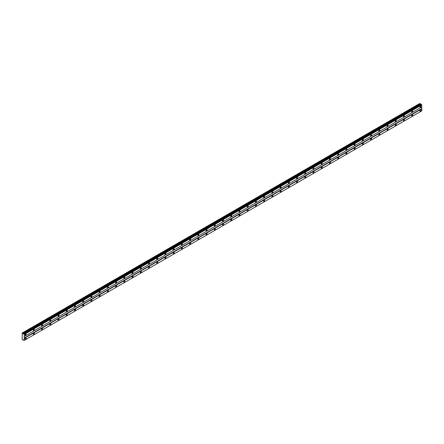 <?xml version="1.0" encoding="UTF-8"?>
<svg xmlns="http://www.w3.org/2000/svg" width="444" height="444" viewBox="0 0 444 444"><rect width="100%" height="100%" fill="white"/><g stroke="black" fill="none" stroke-linecap="round" stroke-linejoin="round"><path stroke-width="0.67" d="M23.937 333.916L421.301 104.29L23.637 333.955L22.2 332.994L22.2 339.482L23.354 339.86L23.937 340.565L24.254 340.382L24.254 334.471L23.699 333.833M421.04 104.429L419.813 103.435L22.267 332.956M420.429 107.393A0.727 0.422 120 0 0 420.906 106.749A0.727 0.422 120 0 0 420.79 106.172A0.727 0.422 120 0 0 420.429 106.205A0.727 0.422 120 0 0 419.952 106.843A0.727 0.422 120 0 0 420.068 107.426A0.727 0.422 120 0 0 420.429 107.393M25.624 335.331A0.727 0.422 120 0 0 26.102 334.687A0.727 0.422 120 0 0 25.991 334.104A0.727 0.422 120 0 0 25.624 334.143A0.727 0.422 120 0 0 25.153 334.782A0.727 0.422 120 0 0 25.264 335.364A0.727 0.422 120 0 0 25.624 335.331M33.849 330.58A0.727 0.422 120 0 0 34.327 329.942A0.727 0.422 120 0 0 34.216 329.359A0.727 0.422 120 0 0 33.849 329.393A0.727 0.422 120 0 0 33.378 330.036A0.727 0.422 120 0 0 33.489 330.614A0.727 0.422 120 0 0 33.849 330.58M42.075 325.829A0.727 0.422 120 0 0 42.552 325.191A0.727 0.422 120 0 0 42.441 324.608A0.727 0.422 120 0 0 42.075 324.642A0.727 0.422 120 0 0 41.603 325.286A0.727 0.422 120 0 0 41.714 325.868A0.727 0.422 120 0 0 42.075 325.829M50.3 321.084A0.727 0.422 120 0 0 50.777 320.44A0.727 0.422 120 0 0 50.666 319.858A0.727 0.422 120 0 0 50.3 319.896A0.727 0.422 120 0 0 49.828 320.535A0.727 0.422 120 0 0 49.939 321.117A0.727 0.422 120 0 0 50.3 321.084M58.525 316.333A0.727 0.422 120 0 0 59.002 315.695A0.727 0.422 120 0 0 58.891 315.112A0.727 0.422 120 0 0 58.525 315.146A0.727 0.422 120 0 0 58.053 315.789A0.727 0.422 120 0 0 58.164 316.372A0.727 0.422 120 0 0 58.525 316.333M66.75 311.588A0.727 0.422 120 0 0 67.227 310.944A0.727 0.422 120 0 0 67.116 310.362A0.727 0.422 120 0 0 66.75 310.4A0.727 0.422 120 0 0 66.278 311.039A0.727 0.422 120 0 0 66.389 311.621A0.727 0.422 120 0 0 66.75 311.588M74.975 306.837A0.727 0.422 120 0 0 75.452 306.194A0.727 0.422 120 0 0 75.341 305.616A0.727 0.422 120 0 0 74.975 305.65A0.727 0.422 120 0 0 74.503 306.288A0.727 0.422 120 0 0 74.614 306.871A0.727 0.422 120 0 0 74.975 306.837M83.2 302.087A0.727 0.422 120 0 0 83.677 301.448A0.727 0.422 120 0 0 83.566 300.866A0.727 0.422 120 0 0 83.2 300.899A0.727 0.422 120 0 0 82.728 301.543A0.727 0.422 120 0 0 82.839 302.125A0.727 0.422 120 0 0 83.2 302.087M91.425 297.341A0.727 0.422 120 0 0 91.902 296.697A0.727 0.422 120 0 0 91.791 296.115A0.727 0.422 120 0 0 91.425 296.154A0.727 0.422 120 0 0 90.953 296.792A0.727 0.422 120 0 0 91.064 297.375A0.727 0.422 120 0 0 91.425 297.341M99.65 292.59A0.727 0.422 120 0 0 100.128 291.952A0.727 0.422 120 0 0 100.017 291.369A0.727 0.422 120 0 0 99.65 291.403A0.727 0.422 120 0 0 99.178 292.047A0.727 0.422 120 0 0 99.29 292.629A0.727 0.422 120 0 0 99.65 292.59M107.875 287.84A0.727 0.422 120 0 0 108.353 287.201A0.727 0.422 120 0 0 108.242 286.619A0.727 0.422 120 0 0 107.875 286.658A0.727 0.422 120 0 0 107.404 287.296A0.727 0.422 120 0 0 107.515 287.879A0.727 0.422 120 0 0 107.875 287.84M116.1 283.094A0.727 0.422 120 0 0 116.578 282.451A0.727 0.422 120 0 0 116.467 281.868A0.727 0.422 120 0 0 116.1 281.907A0.727 0.422 120 0 0 115.629 282.545A0.727 0.422 120 0 0 115.74 283.128A0.727 0.422 120 0 0 116.1 283.094M124.326 278.344A0.727 0.422 120 0 0 124.803 277.705A0.727 0.422 120 0 0 124.692 277.123A0.727 0.422 120 0 0 124.326 277.156A0.727 0.422 120 0 0 123.854 277.8A0.727 0.422 120 0 0 123.965 278.382A0.727 0.422 120 0 0 124.326 278.344M132.551 273.598A0.727 0.422 120 0 0 133.028 272.955A0.727 0.422 120 0 0 132.917 272.372A0.727 0.422 120 0 0 132.551 272.411A0.727 0.422 120 0 0 132.079 273.049A0.727 0.422 120 0 0 132.19 273.632A0.727 0.422 120 0 0 132.551 273.598M140.776 268.848A0.727 0.422 120 0 0 141.253 268.209A0.727 0.422 120 0 0 141.142 267.627A0.727 0.422 120 0 0 140.776 267.66A0.727 0.422 120 0 0 140.304 268.298A0.727 0.422 120 0 0 140.415 268.881A0.727 0.422 120 0 0 140.776 268.848M149.001 264.097A0.727 0.422 120 0 0 149.478 263.459A0.727 0.422 120 0 0 149.367 262.876A0.727 0.422 120 0 0 149.001 262.909A0.727 0.422 120 0 0 148.529 263.553A0.727 0.422 120 0 0 148.64 264.136A0.727 0.422 120 0 0 149.001 264.097M157.226 259.352A0.727 0.422 120 0 0 157.703 258.708A0.727 0.422 120 0 0 157.592 258.125A0.727 0.422 120 0 0 157.226 258.164A0.727 0.422 120 0 0 156.754 258.802A0.727 0.422 120 0 0 156.865 259.385A0.727 0.422 120 0 0 157.226 259.352M165.451 254.601A0.727 0.422 120 0 0 165.928 253.962A0.727 0.422 120 0 0 165.817 253.38A0.727 0.422 120 0 0 165.451 253.413A0.727 0.422 120 0 0 164.979 254.057A0.727 0.422 120 0 0 165.09 254.64A0.727 0.422 120 0 0 165.451 254.601M173.676 249.85A0.727 0.422 120 0 0 174.153 249.212A0.727 0.422 120 0 0 174.042 248.629A0.727 0.422 120 0 0 173.676 248.668A0.727 0.422 120 0 0 173.204 249.306A0.727 0.422 120 0 0 173.315 249.889A0.727 0.422 120 0 0 173.676 249.85M181.901 245.105A0.727 0.422 120 0 0 182.379 244.461A0.727 0.422 120 0 0 182.268 243.878A0.727 0.422 120 0 0 181.901 243.917A0.727 0.422 120 0 0 181.429 244.555A0.727 0.422 120 0 0 181.541 245.138A0.727 0.422 120 0 0 181.901 245.105M190.126 240.354A0.727 0.422 120 0 0 190.604 239.716A0.727 0.422 120 0 0 190.493 239.133A0.727 0.422 120 0 0 190.126 239.166A0.727 0.422 120 0 0 189.655 239.81A0.727 0.422 120 0 0 189.766 240.393A0.727 0.422 120 0 0 190.126 240.354M198.351 235.609A0.727 0.422 120 0 0 198.829 234.965A0.727 0.422 120 0 0 198.718 234.382A0.727 0.422 120 0 0 198.351 234.421A0.727 0.422 120 0 0 197.88 235.059A0.727 0.422 120 0 0 197.991 235.642A0.727 0.422 120 0 0 198.351 235.609M206.577 230.858A0.727 0.422 120 0 0 207.054 230.22A0.727 0.422 120 0 0 206.943 229.637A0.727 0.422 120 0 0 206.577 229.67A0.727 0.422 120 0 0 206.105 230.314A0.727 0.422 120 0 0 206.216 230.891A0.727 0.422 120 0 0 206.577 230.858M214.802 226.107A0.727 0.422 120 0 0 215.279 225.469A0.727 0.422 120 0 0 215.168 224.886A0.727 0.422 120 0 0 214.802 224.919A0.727 0.422 120 0 0 214.33 225.563A0.727 0.422 120 0 0 214.441 226.146A0.727 0.422 120 0 0 214.802 226.107M223.027 221.362A0.727 0.422 120 0 0 223.504 220.718A0.727 0.422 120 0 0 223.393 220.135A0.727 0.422 120 0 0 223.027 220.174A0.727 0.422 120 0 0 222.555 220.812A0.727 0.422 120 0 0 222.666 221.395A0.727 0.422 120 0 0 223.027 221.362M231.252 216.611A0.727 0.422 120 0 0 231.729 215.973A0.727 0.422 120 0 0 231.618 215.39A0.727 0.422 120 0 0 231.252 215.423A0.727 0.422 120 0 0 230.78 216.067A0.727 0.422 120 0 0 230.891 216.65A0.727 0.422 120 0 0 231.252 216.611M239.477 211.866A0.727 0.422 120 0 0 239.954 211.222A0.727 0.422 120 0 0 239.843 210.639A0.727 0.422 120 0 0 239.477 210.678A0.727 0.422 120 0 0 239.005 211.316A0.727 0.422 120 0 0 239.116 211.899A0.727 0.422 120 0 0 239.477 211.866M247.702 207.115A0.727 0.422 120 0 0 248.179 206.471A0.727 0.422 120 0 0 248.068 205.894A0.727 0.422 120 0 0 247.702 205.927A0.727 0.422 120 0 0 247.23 206.565A0.727 0.422 120 0 0 247.341 207.148A0.727 0.422 120 0 0 247.702 207.115M255.927 202.364A0.727 0.422 120 0 0 256.404 201.726A0.727 0.422 120 0 0 256.293 201.143A0.727 0.422 120 0 0 255.927 201.176A0.727 0.422 120 0 0 255.455 201.82A0.727 0.422 120 0 0 255.566 202.403A0.727 0.422 120 0 0 255.927 202.364M264.152 197.619A0.727 0.422 120 0 0 264.63 196.975A0.727 0.422 120 0 0 264.519 196.392A0.727 0.422 120 0 0 264.152 196.431A0.727 0.422 120 0 0 263.681 197.069A0.727 0.422 120 0 0 263.792 197.652A0.727 0.422 120 0 0 264.152 197.619M272.377 192.868A0.727 0.422 120 0 0 272.855 192.23A0.727 0.422 120 0 0 272.744 191.647A0.727 0.422 120 0 0 272.377 191.68A0.727 0.422 120 0 0 271.906 192.324A0.727 0.422 120 0 0 272.017 192.907A0.727 0.422 120 0 0 272.377 192.868M280.602 188.117A0.727 0.422 120 0 0 281.08 187.479A0.727 0.422 120 0 0 280.969 186.896A0.727 0.422 120 0 0 280.602 186.935A0.727 0.422 120 0 0 280.131 187.573A0.727 0.422 120 0 0 280.242 188.156A0.727 0.422 120 0 0 280.602 188.117M288.828 183.372A0.727 0.422 120 0 0 289.305 182.728A0.727 0.422 120 0 0 289.194 182.145A0.727 0.422 120 0 0 288.828 182.184A0.727 0.422 120 0 0 288.356 182.823A0.727 0.422 120 0 0 288.467 183.405A0.727 0.422 120 0 0 288.828 183.372M297.053 178.621A0.727 0.422 120 0 0 297.53 177.983A0.727 0.422 120 0 0 297.419 177.4A0.727 0.422 120 0 0 297.053 177.434A0.727 0.422 120 0 0 296.581 178.077A0.727 0.422 120 0 0 296.692 178.66A0.727 0.422 120 0 0 297.053 178.621M305.278 173.876A0.727 0.422 120 0 0 305.755 173.232A0.727 0.422 120 0 0 305.644 172.649A0.727 0.422 120 0 0 305.278 172.688A0.727 0.422 120 0 0 304.806 173.327A0.727 0.422 120 0 0 304.917 173.909A0.727 0.422 120 0 0 305.278 173.876M313.503 169.125A0.727 0.422 120 0 0 313.98 168.487A0.727 0.422 120 0 0 313.869 167.904A0.727 0.422 120 0 0 313.503 167.937A0.727 0.422 120 0 0 313.031 168.576A0.727 0.422 120 0 0 313.142 169.158A0.727 0.422 120 0 0 313.503 169.125M321.728 164.374A0.727 0.422 120 0 0 322.205 163.736A0.727 0.422 120 0 0 322.094 163.153A0.727 0.422 120 0 0 321.728 163.187A0.727 0.422 120 0 0 321.256 163.83A0.727 0.422 120 0 0 321.367 164.413A0.727 0.422 120 0 0 321.728 164.374M329.953 159.629A0.727 0.422 120 0 0 330.43 158.985A0.727 0.422 120 0 0 330.319 158.403A0.727 0.422 120 0 0 329.953 158.441A0.727 0.422 120 0 0 329.481 159.08A0.727 0.422 120 0 0 329.592 159.662A0.727 0.422 120 0 0 329.953 159.629M338.178 154.878A0.727 0.422 120 0 0 338.655 154.24A0.727 0.422 120 0 0 338.544 153.657A0.727 0.422 120 0 0 338.178 153.691A0.727 0.422 120 0 0 337.706 154.334A0.727 0.422 120 0 0 337.817 154.917A0.727 0.422 120 0 0 338.178 154.878M346.403 150.128A0.727 0.422 120 0 0 346.881 149.489A0.727 0.422 120 0 0 346.77 148.907A0.727 0.422 120 0 0 346.403 148.945A0.727 0.422 120 0 0 345.932 149.584A0.727 0.422 120 0 0 346.043 150.166A0.727 0.422 120 0 0 346.403 150.128M354.628 145.382A0.727 0.422 120 0 0 355.106 144.738A0.727 0.422 120 0 0 354.995 144.156A0.727 0.422 120 0 0 354.628 144.195A0.727 0.422 120 0 0 354.157 144.833A0.727 0.422 120 0 0 354.268 145.416A0.727 0.422 120 0 0 354.628 145.382M362.853 140.631A0.727 0.422 120 0 0 363.331 139.993A0.727 0.422 120 0 0 363.22 139.41A0.727 0.422 120 0 0 362.853 139.444A0.727 0.422 120 0 0 362.376 140.088A0.727 0.422 120 0 0 362.493 140.67A0.727 0.422 120 0 0 362.853 140.631M371.079 135.886A0.727 0.422 120 0 0 371.556 135.242A0.727 0.422 120 0 0 371.445 134.66A0.727 0.422 120 0 0 371.079 134.698A0.727 0.422 120 0 0 370.601 135.337A0.727 0.422 120 0 0 370.718 135.92A0.727 0.422 120 0 0 371.079 135.886M379.304 131.135A0.727 0.422 120 0 0 379.781 130.497A0.727 0.422 120 0 0 379.67 129.914A0.727 0.422 120 0 0 379.304 129.948A0.727 0.422 120 0 0 378.826 130.592A0.727 0.422 120 0 0 378.943 131.169A0.727 0.422 120 0 0 379.304 131.135M387.529 126.385A0.727 0.422 120 0 0 388.006 125.746A0.727 0.422 120 0 0 387.895 125.164A0.727 0.422 120 0 0 387.529 125.197A0.727 0.422 120 0 0 387.051 125.841A0.727 0.422 120 0 0 387.168 126.423A0.727 0.422 120 0 0 387.529 126.385M395.754 121.639A0.727 0.422 120 0 0 396.231 120.996A0.727 0.422 120 0 0 396.12 120.413A0.727 0.422 120 0 0 395.754 120.452A0.727 0.422 120 0 0 395.277 121.09A0.727 0.422 120 0 0 395.393 121.673A0.727 0.422 120 0 0 395.754 121.639M403.979 116.889A0.727 0.422 120 0 0 404.456 116.25A0.727 0.422 120 0 0 404.345 115.668A0.727 0.422 120 0 0 403.979 115.701A0.727 0.422 120 0 0 403.502 116.345A0.727 0.422 120 0 0 403.618 116.927A0.727 0.422 120 0 0 403.979 116.889M412.204 112.143A0.727 0.422 120 0 0 412.681 111.5A0.727 0.422 120 0 0 412.57 110.917A0.727 0.422 120 0 0 412.204 110.956A0.727 0.422 120 0 0 411.727 111.594A0.727 0.422 120 0 0 411.843 112.177A0.727 0.422 120 0 0 412.204 112.143M420.429 111.189A0.727 0.422 120 0 0 420.906 110.55A0.727 0.422 120 0 0 420.79 109.968A0.727 0.422 120 0 0 420.429 110.007A0.727 0.422 120 0 0 419.952 110.645A0.727 0.422 120 0 0 420.068 111.228A0.727 0.422 120 0 0 420.429 111.189M25.624 339.127A0.727 0.422 120 0 0 26.102 338.489A0.727 0.422 120 0 0 25.991 337.906A0.727 0.422 120 0 0 25.624 337.94A0.727 0.422 120 0 0 25.153 338.583A0.727 0.422 120 0 0 25.264 339.166A0.727 0.422 120 0 0 25.624 339.127M33.849 334.382A0.727 0.422 120 0 0 34.327 333.738A0.727 0.422 120 0 0 34.216 333.155A0.727 0.422 120 0 0 33.849 333.194A0.727 0.422 120 0 0 33.378 333.833A0.727 0.422 120 0 0 33.489 334.415A0.727 0.422 120 0 0 33.849 334.382M42.075 329.631A0.727 0.422 120 0 0 42.552 328.987A0.727 0.422 120 0 0 42.441 328.405A0.727 0.422 120 0 0 42.075 328.443A0.727 0.422 120 0 0 41.603 329.082A0.727 0.422 120 0 0 41.714 329.664A0.727 0.422 120 0 0 42.075 329.631M50.3 324.88A0.727 0.422 120 0 0 50.777 324.242A0.727 0.422 120 0 0 50.666 323.659A0.727 0.422 120 0 0 50.3 323.693A0.727 0.422 120 0 0 49.828 324.336A0.727 0.422 120 0 0 49.939 324.919A0.727 0.422 120 0 0 50.3 324.88M58.525 320.135A0.727 0.422 120 0 0 59.002 319.491A0.727 0.422 120 0 0 58.891 318.909A0.727 0.422 120 0 0 58.525 318.947A0.727 0.422 120 0 0 58.053 319.586A0.727 0.422 120 0 0 58.164 320.168A0.727 0.422 120 0 0 58.525 320.135M66.75 315.384A0.727 0.422 120 0 0 67.227 314.746A0.727 0.422 120 0 0 67.116 314.163A0.727 0.422 120 0 0 66.75 314.197A0.727 0.422 120 0 0 66.278 314.84A0.727 0.422 120 0 0 66.389 315.423A0.727 0.422 120 0 0 66.75 315.384M74.975 310.634A0.727 0.422 120 0 0 75.452 309.995A0.727 0.422 120 0 0 75.341 309.413A0.727 0.422 120 0 0 74.975 309.451A0.727 0.422 120 0 0 74.503 310.09A0.727 0.422 120 0 0 74.614 310.672A0.727 0.422 120 0 0 74.975 310.634M83.2 305.888A0.727 0.422 120 0 0 83.677 305.244A0.727 0.422 120 0 0 83.566 304.662A0.727 0.422 120 0 0 83.2 304.701A0.727 0.422 120 0 0 82.728 305.339A0.727 0.422 120 0 0 82.839 305.922A0.727 0.422 120 0 0 83.2 305.888M91.425 301.137A0.727 0.422 120 0 0 91.902 300.499A0.727 0.422 120 0 0 91.791 299.916A0.727 0.422 120 0 0 91.425 299.95A0.727 0.422 120 0 0 90.953 300.594A0.727 0.422 120 0 0 91.064 301.176A0.727 0.422 120 0 0 91.425 301.137M99.65 296.392A0.727 0.422 120 0 0 100.128 295.748A0.727 0.422 120 0 0 100.017 295.166A0.727 0.422 120 0 0 99.65 295.204A0.727 0.422 120 0 0 99.178 295.843A0.727 0.422 120 0 0 99.29 296.426A0.727 0.422 120 0 0 99.65 296.392M107.875 291.641A0.727 0.422 120 0 0 108.353 291.003A0.727 0.422 120 0 0 108.242 290.42A0.727 0.422 120 0 0 107.875 290.454A0.727 0.422 120 0 0 107.404 291.092A0.727 0.422 120 0 0 107.515 291.675A0.727 0.422 120 0 0 107.875 291.641M116.1 286.891A0.727 0.422 120 0 0 116.578 286.252A0.727 0.422 120 0 0 116.467 285.67A0.727 0.422 120 0 0 116.1 285.703A0.727 0.422 120 0 0 115.629 286.347A0.727 0.422 120 0 0 115.74 286.929A0.727 0.422 120 0 0 116.1 286.891M124.326 282.145A0.727 0.422 120 0 0 124.803 281.502A0.727 0.422 120 0 0 124.692 280.919A0.727 0.422 120 0 0 124.326 280.958A0.727 0.422 120 0 0 123.854 281.596A0.727 0.422 120 0 0 123.965 282.179A0.727 0.422 120 0 0 124.326 282.145M132.551 277.395A0.727 0.422 120 0 0 133.028 276.756A0.727 0.422 120 0 0 132.917 276.174A0.727 0.422 120 0 0 132.551 276.207A0.727 0.422 120 0 0 132.079 276.851A0.727 0.422 120 0 0 132.19 277.433A0.727 0.422 120 0 0 132.551 277.395M140.776 272.644A0.727 0.422 120 0 0 141.253 272.006A0.727 0.422 120 0 0 141.142 271.423A0.727 0.422 120 0 0 140.776 271.462A0.727 0.422 120 0 0 140.304 272.1A0.727 0.422 120 0 0 140.415 272.683A0.727 0.422 120 0 0 140.776 272.644M149.001 267.899A0.727 0.422 120 0 0 149.478 267.255A0.727 0.422 120 0 0 149.367 266.672A0.727 0.422 120 0 0 149.001 266.711A0.727 0.422 120 0 0 148.529 267.349A0.727 0.422 120 0 0 148.64 267.932A0.727 0.422 120 0 0 149.001 267.899M157.226 263.148A0.727 0.422 120 0 0 157.703 262.509A0.727 0.422 120 0 0 157.592 261.927A0.727 0.422 120 0 0 157.226 261.96A0.727 0.422 120 0 0 156.754 262.604A0.727 0.422 120 0 0 156.865 263.187A0.727 0.422 120 0 0 157.226 263.148M165.451 258.402A0.727 0.422 120 0 0 165.928 257.759A0.727 0.422 120 0 0 165.817 257.176A0.727 0.422 120 0 0 165.451 257.215A0.727 0.422 120 0 0 164.979 257.853A0.727 0.422 120 0 0 165.09 258.436A0.727 0.422 120 0 0 165.451 258.402M173.676 253.652A0.727 0.422 120 0 0 174.153 253.013A0.727 0.422 120 0 0 174.042 252.431A0.727 0.422 120 0 0 173.676 252.464A0.727 0.422 120 0 0 173.204 253.108A0.727 0.422 120 0 0 173.315 253.685A0.727 0.422 120 0 0 173.676 253.652M181.901 248.901A0.727 0.422 120 0 0 182.379 248.263A0.727 0.422 120 0 0 182.268 247.68A0.727 0.422 120 0 0 181.901 247.713A0.727 0.422 120 0 0 181.429 248.357A0.727 0.422 120 0 0 181.541 248.94A0.727 0.422 120 0 0 181.901 248.901M190.126 244.156A0.727 0.422 120 0 0 190.604 243.512A0.727 0.422 120 0 0 190.493 242.929A0.727 0.422 120 0 0 190.126 242.968A0.727 0.422 120 0 0 189.655 243.606A0.727 0.422 120 0 0 189.766 244.189A0.727 0.422 120 0 0 190.126 244.156M198.351 239.405A0.727 0.422 120 0 0 198.829 238.767A0.727 0.422 120 0 0 198.718 238.184A0.727 0.422 120 0 0 198.351 238.217A0.727 0.422 120 0 0 197.88 238.861A0.727 0.422 120 0 0 197.991 239.444A0.727 0.422 120 0 0 198.351 239.405M206.577 234.66A0.727 0.422 120 0 0 207.054 234.016A0.727 0.422 120 0 0 206.943 233.433A0.727 0.422 120 0 0 206.577 233.472A0.727 0.422 120 0 0 206.105 234.11A0.727 0.422 120 0 0 206.216 234.693A0.727 0.422 120 0 0 206.577 234.66M214.802 229.909A0.727 0.422 120 0 0 215.279 229.265A0.727 0.422 120 0 0 215.168 228.682A0.727 0.422 120 0 0 214.802 228.721A0.727 0.422 120 0 0 214.33 229.359A0.727 0.422 120 0 0 214.441 229.942A0.727 0.422 120 0 0 214.802 229.909M223.027 225.158A0.727 0.422 120 0 0 223.504 224.52A0.727 0.422 120 0 0 223.393 223.937A0.727 0.422 120 0 0 223.027 223.97A0.727 0.422 120 0 0 222.555 224.614A0.727 0.422 120 0 0 222.666 225.197A0.727 0.422 120 0 0 223.027 225.158M231.252 220.413A0.727 0.422 120 0 0 231.729 219.769A0.727 0.422 120 0 0 231.618 219.186A0.727 0.422 120 0 0 231.252 219.225A0.727 0.422 120 0 0 230.78 219.863A0.727 0.422 120 0 0 230.891 220.446A0.727 0.422 120 0 0 231.252 220.413M239.477 215.662A0.727 0.422 120 0 0 239.954 215.024A0.727 0.422 120 0 0 239.843 214.441A0.727 0.422 120 0 0 239.477 214.474A0.727 0.422 120 0 0 239.005 215.118A0.727 0.422 120 0 0 239.116 215.701A0.727 0.422 120 0 0 239.477 215.662M247.702 210.911A0.727 0.422 120 0 0 248.179 210.273A0.727 0.422 120 0 0 248.068 209.69A0.727 0.422 120 0 0 247.702 209.729A0.727 0.422 120 0 0 247.23 210.367A0.727 0.422 120 0 0 247.341 210.95A0.727 0.422 120 0 0 247.702 210.911M255.927 206.166A0.727 0.422 120 0 0 256.404 205.522A0.727 0.422 120 0 0 256.293 204.939A0.727 0.422 120 0 0 255.927 204.978A0.727 0.422 120 0 0 255.455 205.616A0.727 0.422 120 0 0 255.566 206.199A0.727 0.422 120 0 0 255.927 206.166M264.152 201.415A0.727 0.422 120 0 0 264.63 200.777A0.727 0.422 120 0 0 264.519 200.194A0.727 0.422 120 0 0 264.152 200.227A0.727 0.422 120 0 0 263.681 200.871A0.727 0.422 120 0 0 263.792 201.454A0.727 0.422 120 0 0 264.152 201.415M272.377 196.67A0.727 0.422 120 0 0 272.855 196.026A0.727 0.422 120 0 0 272.744 195.443A0.727 0.422 120 0 0 272.377 195.482A0.727 0.422 120 0 0 271.906 196.12A0.727 0.422 120 0 0 272.017 196.703A0.727 0.422 120 0 0 272.377 196.67M280.602 191.919A0.727 0.422 120 0 0 281.08 191.281A0.727 0.422 120 0 0 280.969 190.698A0.727 0.422 120 0 0 280.602 190.731A0.727 0.422 120 0 0 280.131 191.37A0.727 0.422 120 0 0 280.242 191.952A0.727 0.422 120 0 0 280.602 191.919M288.828 187.168A0.727 0.422 120 0 0 289.305 186.53A0.727 0.422 120 0 0 289.194 185.947A0.727 0.422 120 0 0 288.828 185.981A0.727 0.422 120 0 0 288.356 186.624A0.727 0.422 120 0 0 288.467 187.207A0.727 0.422 120 0 0 288.828 187.168M297.053 182.423A0.727 0.422 120 0 0 297.53 181.779A0.727 0.422 120 0 0 297.419 181.196A0.727 0.422 120 0 0 297.053 181.235A0.727 0.422 120 0 0 296.581 181.874A0.727 0.422 120 0 0 296.692 182.456A0.727 0.422 120 0 0 297.053 182.423M305.278 177.672A0.727 0.422 120 0 0 305.755 177.034A0.727 0.422 120 0 0 305.644 176.451A0.727 0.422 120 0 0 305.278 176.484A0.727 0.422 120 0 0 304.806 177.128A0.727 0.422 120 0 0 304.917 177.711A0.727 0.422 120 0 0 305.278 177.672M313.503 172.921A0.727 0.422 120 0 0 313.98 172.283A0.727 0.422 120 0 0 313.869 171.7A0.727 0.422 120 0 0 313.503 171.739A0.727 0.422 120 0 0 313.031 172.377A0.727 0.422 120 0 0 313.142 172.96A0.727 0.422 120 0 0 313.503 172.921M321.728 168.176A0.727 0.422 120 0 0 322.205 167.532A0.727 0.422 120 0 0 322.094 166.95A0.727 0.422 120 0 0 321.728 166.988A0.727 0.422 120 0 0 321.256 167.627A0.727 0.422 120 0 0 321.367 168.209A0.727 0.422 120 0 0 321.728 168.176M329.953 163.425A0.727 0.422 120 0 0 330.43 162.787A0.727 0.422 120 0 0 330.319 162.204A0.727 0.422 120 0 0 329.953 162.238A0.727 0.422 120 0 0 329.481 162.881A0.727 0.422 120 0 0 329.592 163.464A0.727 0.422 120 0 0 329.953 163.425M338.178 158.68A0.727 0.422 120 0 0 338.655 158.036A0.727 0.422 120 0 0 338.544 157.454A0.727 0.422 120 0 0 338.178 157.492A0.727 0.422 120 0 0 337.706 158.131A0.727 0.422 120 0 0 337.817 158.713A0.727 0.422 120 0 0 338.178 158.68M346.403 153.929A0.727 0.422 120 0 0 346.881 153.291A0.727 0.422 120 0 0 346.77 152.708A0.727 0.422 120 0 0 346.403 152.742A0.727 0.422 120 0 0 345.932 153.385A0.727 0.422 120 0 0 346.043 153.963A0.727 0.422 120 0 0 346.403 153.929M354.628 149.178A0.727 0.422 120 0 0 355.106 148.54A0.727 0.422 120 0 0 354.995 147.957A0.727 0.422 120 0 0 354.628 147.991A0.727 0.422 120 0 0 354.157 148.635A0.727 0.422 120 0 0 354.268 149.217A0.727 0.422 120 0 0 354.628 149.178M362.853 144.433A0.727 0.422 120 0 0 363.331 143.789A0.727 0.422 120 0 0 363.22 143.207A0.727 0.422 120 0 0 362.853 143.246A0.727 0.422 120 0 0 362.376 143.884A0.727 0.422 120 0 0 362.493 144.467A0.727 0.422 120 0 0 362.853 144.433M371.079 139.682A0.727 0.422 120 0 0 371.556 139.044A0.727 0.422 120 0 0 371.445 138.461A0.727 0.422 120 0 0 371.079 138.495A0.727 0.422 120 0 0 370.601 139.138A0.727 0.422 120 0 0 370.718 139.721A0.727 0.422 120 0 0 371.079 139.682M379.304 134.937A0.727 0.422 120 0 0 379.781 134.293A0.727 0.422 120 0 0 379.67 133.711A0.727 0.422 120 0 0 379.304 133.749A0.727 0.422 120 0 0 378.826 134.388A0.727 0.422 120 0 0 378.943 134.97A0.727 0.422 120 0 0 379.304 134.937M387.529 130.186A0.727 0.422 120 0 0 388.006 129.543A0.727 0.422 120 0 0 387.895 128.96A0.727 0.422 120 0 0 387.529 128.999A0.727 0.422 120 0 0 387.051 129.637A0.727 0.422 120 0 0 387.168 130.22A0.727 0.422 120 0 0 387.529 130.186M395.754 125.436A0.727 0.422 120 0 0 396.231 124.797A0.727 0.422 120 0 0 396.12 124.215A0.727 0.422 120 0 0 395.754 124.248A0.727 0.422 120 0 0 395.277 124.892A0.727 0.422 120 0 0 395.393 125.474A0.727 0.422 120 0 0 395.754 125.436M403.979 120.69A0.727 0.422 120 0 0 404.456 120.047A0.727 0.422 120 0 0 404.345 119.464A0.727 0.422 120 0 0 403.979 119.503A0.727 0.422 120 0 0 403.502 120.141A0.727 0.422 120 0 0 403.618 120.724A0.727 0.422 120 0 0 403.979 120.69M412.204 115.94A0.727 0.422 120 0 0 412.681 115.301A0.727 0.422 120 0 0 412.57 114.719A0.727 0.422 120 0 0 412.204 114.752A0.727 0.422 120 0 0 411.727 115.396A0.727 0.422 120 0 0 411.843 115.978A0.727 0.422 120 0 0 412.204 115.94M24.254 336.474L421.8 106.954L421.478 104.396M24.181 340.42L421.8 110.861L421.8 108.858L421.661 107.037L24.12 336.558M23.993 340.531L421.478 111.044L23.937 340.565M421.728 104.828L24.181 334.349M23.993 334.01L421.534 104.49M24.254 334.471L421.8 104.951M421.661 108.619L24.12 338.139M24.254 338.378L421.8 108.858M421.8 110.861L24.254 340.382M22.927 339.616L22.611 339.799M420.152 103.63L22.611 333.15M420.379 104.135L22.838 333.655M420.901 104.434L23.354 333.955M23.449 333.921L420.99 104.401M421.301 104.29L23.754 333.81"/></g></svg>
